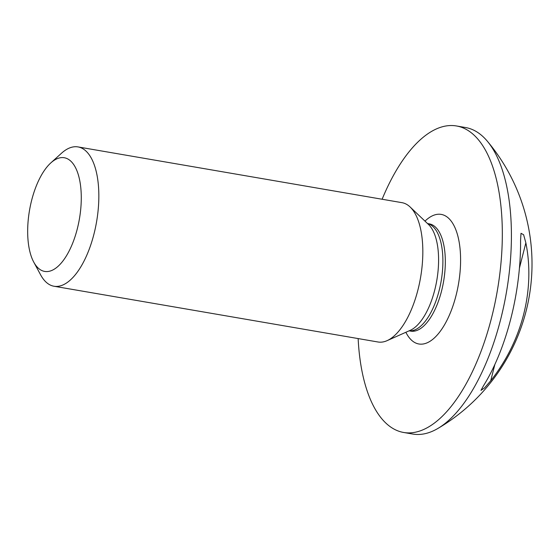 <?xml version="1.0" encoding="UTF-8"?>
<svg xmlns="http://www.w3.org/2000/svg" width="560" height="560" viewBox="0 0 560 560"><rect width="100%" height="100%" fill="white"/><g stroke="black" fill="none" stroke-linecap="round" stroke-linejoin="round"><path stroke-width="0.84" d="M494.865 364.462L490.707 380.779L484.575 387.877L480.97 390.376L483.525 385.721A140.98 61.88 99.8 0 0 510.839 318.57A140.98 61.88 99.8 0 0 520.569 240.373L521.003 233.31L523.614 234.724L525.861 242.865L519.442 268.051M490.707 380.779A158.697 140.315 122.2 0 0 523.621 314.461A158.697 140.315 122.2 0 0 525.861 242.865M358.141 338.576A155.512 68.257 -80.2 0 0 392.126 427.973A155.512 68.257 -80.2 0 0 403.676 432.481L412.769 434.042A155.512 68.257 -80.2 0 0 437.787 428.512A155.512 68.257 -80.2 0 0 500.64 319.445A155.512 68.257 -80.2 0 0 487.242 141.099A155.512 68.257 -80.2 0 0 465.5 127.519L456.414 125.958A155.512 68.257 -80.2 0 0 382.109 199.248M403.676 432.481A155.512 68.257 -80.2 0 0 497.315 290.794A155.512 68.257 -80.2 0 0 456.414 125.958M33.747 262.108L40.593 274.799A70.686 31.024 -80.2 0 0 48.755 284.2A70.686 31.024 -80.2 0 0 54.005 286.244L377.993 341.992A70.686 31.024 -80.2 0 0 387.107 340.648A70.686 31.024 -80.2 0 0 420.56 277.585A70.686 31.024 -80.2 0 0 410.102 206.976A70.686 31.024 -80.2 0 0 401.968 202.664L77.973 146.916A70.686 31.024 -80.2 0 0 61.509 153.223L50.82 162.904A57.68 25.319 -80.2 0 0 29.519 210.308A57.68 25.319 -80.2 0 0 33.747 262.108A57.68 25.319 -80.2 0 0 40.404 269.773A57.68 25.319 -80.2 0 0 80.696 209.454A57.68 25.319 -80.2 0 0 50.82 162.904M54.005 286.244A70.686 31.024 -80.2 0 0 96.565 221.844A70.686 31.024 -80.2 0 0 77.973 146.916M405.867 332.276A65.737 28.854 -80.2 0 0 414.015 342.104A65.737 28.854 -80.2 0 0 460.019 272.398A65.737 28.854 -80.2 0 0 424.984 221.13M409.08 330.841L410.802 331.135A54.432 23.891 -80.2 0 0 443.569 281.547A54.432 23.891 -80.2 0 0 429.254 223.853L427.539 223.559M409.122 330.82A54.432 23.891 -80.2 0 0 441.147 281.127A54.432 23.891 -80.2 0 0 427.574 223.594M387.107 340.648L410.319 330.288A55.944 24.556 -80.2 0 0 436.793 280.378A55.944 24.556 -80.2 0 0 428.519 224.49L410.102 206.976M437.787 428.512A190.855 190.855 0 0 0 487.242 141.099"/></g></svg>
